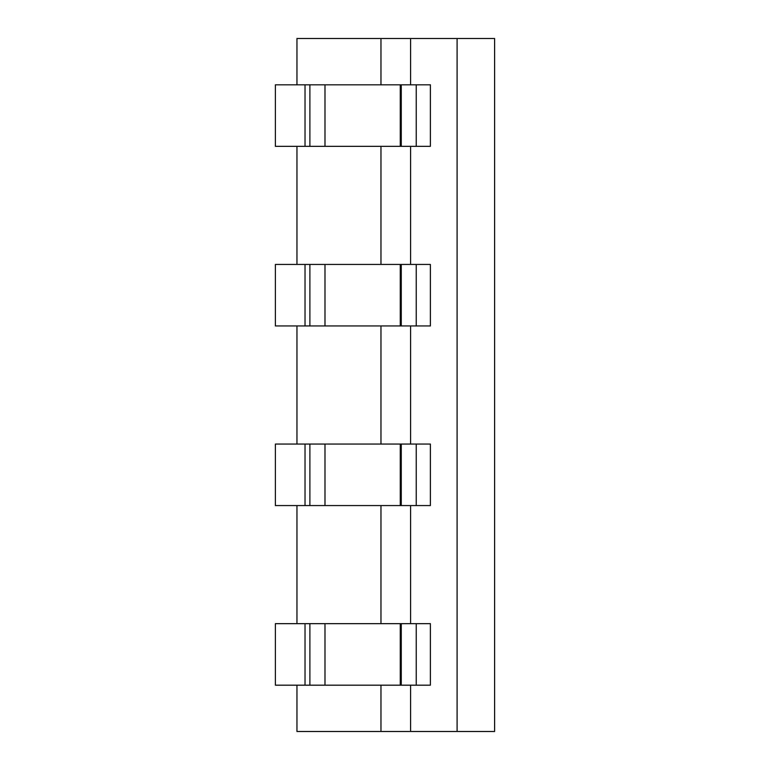 <?xml version="1.0" encoding="UTF-8"?>
<svg xmlns="http://www.w3.org/2000/svg" width="770" height="770" viewBox="0 0 770 770"><rect width="100%" height="100%" fill="white"/><g stroke="black" fill="none" stroke-linecap="round" stroke-linejoin="round"><path stroke-width="1.16" d="M457.101 38.5L457.101 731.5L494.61 731.5L494.61 38.5L296.96 38.5L296.96 84.816M416.243 685.184L416.243 623.662L430.392 623.662L430.392 685.184L401.257 685.184L401.257 623.662L324.988 623.662L324.988 685.184L275.391 685.184L275.391 623.662L305.026 623.662L305.026 685.184M416.243 623.662L401.257 623.662M305.026 623.662L324.988 623.662M401.257 685.184L324.988 685.184M410.603 38.5L410.603 84.816M457.101 731.5L296.96 731.5L296.96 685.184M410.603 685.184L410.603 731.5M410.603 505.572L410.603 623.662M410.603 325.951L410.603 444.049M410.603 146.338L410.603 264.428M380.967 505.572L380.967 623.662M380.967 685.184L380.967 731.5M380.967 325.951L380.967 444.049M380.967 38.5L380.967 84.816M380.967 146.338L380.967 264.428M296.96 146.338L296.96 264.428M296.96 325.951L296.96 444.049M296.96 505.572L296.96 623.662M416.243 146.338L416.243 84.816L430.392 84.816L430.392 146.338L401.257 146.338L401.257 84.816L324.988 84.816L324.988 146.338L275.391 146.338L275.391 84.816L305.026 84.816L305.026 146.338M416.243 84.816L401.257 84.816M305.026 84.816L324.988 84.816M401.257 146.338L324.988 146.338M416.243 505.572L416.243 444.049L430.392 444.049L430.392 505.572L401.257 505.572L401.257 444.049L324.988 444.049L324.988 505.572L275.391 505.572L275.391 444.049L305.026 444.049L305.026 505.572M416.243 444.049L401.257 444.049M305.026 444.049L324.988 444.049M401.257 505.572L324.988 505.572M416.243 325.951L416.243 264.428L430.392 264.428L430.392 325.951L401.257 325.951L401.257 264.428L324.988 264.428L324.988 325.951L275.391 325.951L275.391 264.428L305.026 264.428L305.026 325.951M416.243 264.428L401.257 264.428M305.026 264.428L324.988 264.428M401.257 325.951L324.988 325.951M309.887 623.662L309.887 685.184M400.265 685.184L400.265 623.662M309.887 84.816L309.887 146.338M400.265 146.338L400.265 84.816M309.887 444.049L309.887 505.572M400.265 505.572L400.265 444.049M309.887 264.428L309.887 325.951M400.265 325.951L400.265 264.428"/></g></svg>

